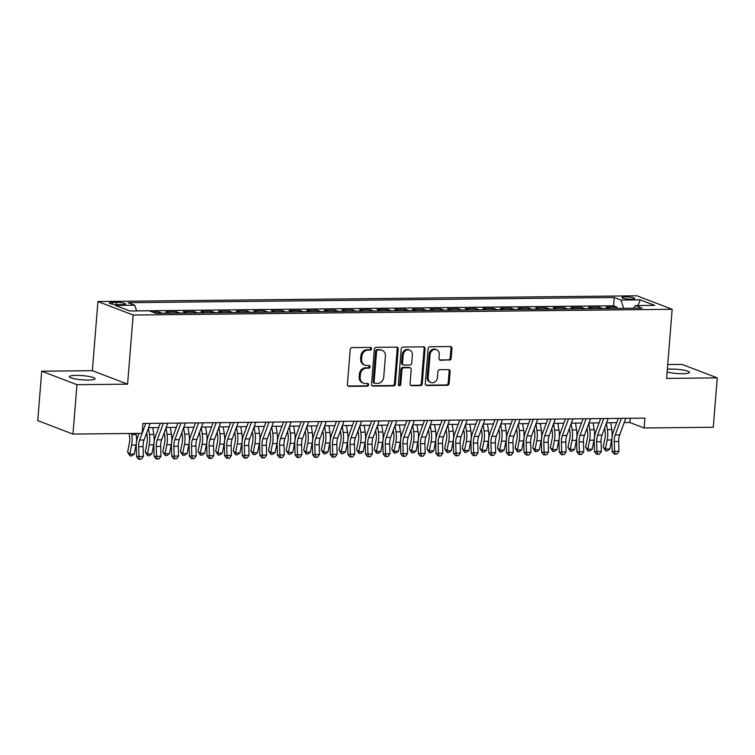 <?xml version="1.0" encoding="UTF-8"?>
<svg xmlns="http://www.w3.org/2000/svg" width="755" height="755" viewBox="0 0 755 755"><rect width="100%" height="100%" fill="white"/><g stroke="black" fill="none" stroke-linecap="round" stroke-linejoin="round"><path stroke-width="1.13" d="M371.564 348.744A1.378 1.189 110.9 0 0 370.46 347.404L352.085 347.593A1.972 1.699 110.9 0 0 350.207 349.556L347.394 384.455A1.972 1.699 110.9 0 0 348.97 386.371L367.336 386.173A1.378 1.189 110.9 0 0 367.553 383.464L365.184 383.483A6.314 5.436 110.9 0 1 363.419 383.172A6.314 5.436 110.9 0 1 360.144 377.34L360.38 374.433A6.314 5.436 110.9 0 1 366.411 368.166L368.789 368.147A1.378 1.189 110.9 0 0 369.006 365.429L366.628 365.458A6.314 5.436 110.9 0 1 364.873 365.146A6.314 5.436 110.9 0 1 361.598 359.314L361.834 356.407A6.314 5.436 110.9 0 1 367.864 350.141L370.243 350.112A1.378 1.189 110.9 0 0 371.564 348.744M364.873 365.146L363.919 364.778A6.314 5.436 110.9 0 1 360.645 358.946L360.881 356.039A6.314 5.436 110.9 0 1 366.911 349.773L369.289 349.754A1.378 1.189 110.9 0 0 370.309 347.404M347.98 386.003A1.972 1.699 110.9 0 0 348.017 386.003L366.383 385.814A1.378 1.189 110.9 0 0 367.411 383.464M363.419 383.172L362.475 382.813A6.314 5.436 110.9 0 1 359.191 376.981L359.427 374.065A6.314 5.436 110.9 0 1 365.458 367.808L367.836 367.779A1.378 1.189 110.9 0 0 368.865 365.429M667.118 372.017A12.854 2.105 4.6 0 0 682.831 373.706A12.854 2.105 4.6 0 0 689.551 372.404A12.854 2.105 4.6 0 0 670.648 369.044A12.854 2.105 4.6 0 0 667.345 369.204M76.142 375.386A12.854 2.105 4.6 0 0 69.422 376.688A12.854 2.105 4.6 0 0 88.326 380.048A12.854 2.105 4.6 0 0 95.045 378.746A12.854 2.105 4.6 0 0 76.142 375.386M625.234 296.857A6.427 1.048 4.6 0 0 621.875 297.508A6.427 1.048 4.6 0 0 631.322 299.188A6.427 1.048 4.6 0 0 634.681 298.536A6.427 1.048 4.6 0 0 625.234 296.857M449.282 360.22A1.972 1.699 110.9 0 0 451.169 358.257L451.952 348.47A1.972 1.699 110.9 0 0 450.386 346.545L429.982 346.762A1.972 1.699 110.9 0 0 428.094 348.725L425.291 383.625A1.972 1.699 110.9 0 0 426.858 385.541L447.262 385.324A1.972 1.699 110.9 0 0 449.149 383.37L450.103 371.536A1.972 1.699 110.9 0 0 448.527 369.62L439.797 369.714A1.972 1.699 110.9 0 0 437.909 371.668L437.438 377.538A5.276 4.549 110.9 0 1 430.926 382.511A5.276 4.549 110.9 0 1 428.189 377.632L430.039 354.661A5.276 4.549 110.9 0 1 436.55 349.688A5.276 4.549 110.9 0 1 439.287 354.557L438.976 358.389A1.972 1.699 110.9 0 0 440.552 360.305L448.328 359.852A1.972 1.699 110.9 0 0 450.216 357.898L450.999 348.102A1.972 1.699 110.9 0 0 450.424 346.545M127.595 384.163L92.365 370.677L41.723 371.215L76.953 384.701L127.595 384.163L133.154 315.033L672.167 309.286L666.608 378.415L717.25 377.868L713.277 427.255L644.138 427.991L644.93 418.11L142.912 423.47L142.119 433.342L139.647 440.042A10.042 4.823 -90.6 0 0 138.675 446.658L138.948 456.464L143.356 456.416L143.072 446.611L138.675 446.658M76.953 384.701L72.98 434.087L142.119 433.342L145.762 423.442M398.187 349.046A1.972 1.699 110.9 0 0 396.611 347.121L376.207 347.338A1.972 1.699 110.9 0 0 374.32 349.301L371.517 384.191A1.972 1.699 110.9 0 0 373.083 386.116L393.487 385.899A1.972 1.699 110.9 0 0 395.375 383.936L398.187 349.046L397.234 348.678A1.972 1.699 110.9 0 0 396.649 347.121M403.094 347.055L423.498 346.838A1.972 1.699 110.9 0 1 425.065 348.753L422.262 383.653A1.972 1.699 110.9 0 1 420.375 385.607L411.645 385.701A1.972 1.699 110.9 0 1 410.069 383.785L411.211 369.629A1.972 1.699 110.9 0 0 409.635 367.713L403.849 367.77A1.972 1.699 110.9 0 0 401.962 369.733L400.773 384.465A1.378 1.189 110.9 0 1 398.357 384.493L401.207 349.008A1.972 1.699 110.9 0 1 403.094 347.055M616.646 308.418L616.76 307.021L606.19 307.125L609.663 308.455L602.613 308.531A8.031 3.86 89.4 0 1 602.688 308.559M599.026 308.597L599.14 307.2L588.57 307.313L592.043 308.644L585.002 308.719A8.031 3.86 89.4 0 1 585.068 308.748M581.416 308.786L581.529 307.389L570.959 307.502L574.432 308.833L567.383 308.908A8.031 3.86 89.4 0 1 567.458 308.937M563.796 308.974L563.909 307.578L553.34 307.691L556.812 309.022L549.772 309.097A8.031 3.86 89.4 0 1 549.838 309.125M546.186 309.163L546.299 307.766L535.729 307.88L539.202 309.21L532.152 309.286A8.031 3.86 89.4 0 1 532.228 309.314M528.566 309.352L528.679 307.955L518.109 308.068L521.592 309.399L514.542 309.475A8.031 3.86 89.4 0 1 514.608 309.503M510.956 309.541L511.069 308.144L500.499 308.257L503.972 309.588L496.922 309.663A8.031 3.86 89.4 0 1 496.998 309.692M493.336 309.729L493.449 308.333L482.879 308.446L486.362 309.776L479.312 309.852A8.031 3.86 89.4 0 1 479.378 309.88M475.725 309.918L475.839 308.521L465.269 308.635L468.742 309.965L461.701 310.041A8.031 3.86 89.4 0 1 461.767 310.069M458.106 310.107L458.219 308.71L447.649 308.823L451.131 310.154L444.082 310.23A8.031 3.86 89.4 0 1 444.148 310.258M440.495 310.296L440.609 308.899L430.039 309.012L433.512 310.343L426.471 310.418A8.031 3.86 89.4 0 1 426.537 310.437M422.875 310.484L422.989 309.088L412.419 309.201L415.901 310.522L408.851 310.598A8.031 3.86 89.4 0 1 408.917 310.626M405.265 310.664L405.378 309.267L394.808 309.38L398.281 310.711L391.241 310.786A8.031 3.86 89.4 0 1 391.307 310.815M387.645 310.852L387.759 309.456L377.198 309.569L380.671 310.9L373.621 310.975A8.031 3.86 89.4 0 1 373.687 311.003M370.035 311.041L370.148 309.644L359.578 309.758L363.051 311.088L356.011 311.164A8.031 3.86 89.4 0 1 356.077 311.192M352.425 311.23L352.528 309.833L341.968 309.946L345.441 311.277L338.391 311.353A8.031 3.86 89.4 0 1 338.457 311.381M334.805 311.419L334.918 310.022L324.348 310.135L327.821 311.466L320.781 311.541A8.031 3.86 89.4 0 1 320.847 311.57M317.194 311.607L317.298 310.211L306.738 310.324L310.211 311.655L303.161 311.73A8.031 3.86 89.4 0 1 303.227 311.758M299.575 311.796L299.688 310.399L289.118 310.513L292.591 311.843L285.55 311.919A8.031 3.86 89.4 0 1 285.616 311.947M281.964 311.985L282.077 310.588L271.507 310.701L274.98 312.032L267.931 312.108A8.031 3.86 89.4 0 1 267.997 312.136M264.344 312.174L264.458 310.777L253.888 310.89L257.361 312.221L250.32 312.296A8.031 3.86 89.4 0 1 250.386 312.325M246.734 312.362L246.847 310.966L236.277 311.079L239.75 312.41L232.7 312.485A8.031 3.86 89.4 0 1 232.776 312.504M229.114 312.551L229.227 311.154L218.657 311.268L222.13 312.598L215.09 312.664A8.031 3.86 89.4 0 1 215.156 312.693M211.504 312.74L211.617 311.343L201.047 311.447L204.52 312.778L197.47 312.853A8.031 3.86 89.4 0 1 197.546 312.881M193.884 312.919L193.997 311.522L183.427 311.636L186.9 312.966L179.86 313.042A8.031 3.86 89.4 0 1 179.926 313.07M176.274 313.108L176.387 311.711L165.817 311.824L169.29 313.155L162.24 313.231A8.031 3.86 89.4 0 1 162.316 313.259M158.654 313.297L158.767 311.9L152.321 311.975M118.459 304.624L122.338 304.586A6.229 1.019 4.6 0 0 125.594 303.954A6.229 1.019 4.6 0 0 116.43 302.321L112.561 302.368A6.229 1.019 4.6 0 0 109.305 302.991A6.229 1.019 4.6 0 0 118.459 304.624M133.154 315.033L97.924 301.547L636.946 295.8L672.167 309.286M616.76 307.021L613.57 305.794L614.23 297.498L128.067 302.689L134.73 305.237L136.655 310.909M614.23 297.498L620.903 300.046L640.278 299.848L654.745 305.388L635.37 305.586L642.033 308.144L155.86 313.325L149.197 310.777L129.822 310.984L115.355 305.445L134.73 305.237M158.767 311.9L162.24 313.231M176.387 311.711L179.86 313.042M193.997 311.522L197.47 312.853M211.617 311.343L215.09 312.664M229.227 311.154L232.7 312.485M246.847 310.966L250.32 312.296M264.458 310.777L267.931 312.108M282.077 310.588L285.55 311.919M299.688 310.399L303.161 311.73M317.298 310.211L320.781 311.541M334.918 310.022L338.391 311.353M352.528 309.833L356.011 311.164M370.148 309.644L373.621 310.975M387.759 309.456L391.241 310.786M405.378 309.267L408.851 310.598M422.989 309.088L426.471 310.418M440.609 308.899L444.082 310.23M458.219 308.71L461.701 310.041M475.839 308.521L479.312 309.852M493.449 308.333L496.922 309.663M511.069 308.144L514.542 309.475M528.679 307.955L532.152 309.286M546.299 307.766L549.772 309.097M563.909 307.578L567.383 308.908M581.529 307.389L585.002 308.719M599.14 307.2L602.613 308.531M613.57 305.794L136.646 310.881M41.723 371.215L37.75 420.601L72.98 434.087M717.25 377.868L682.02 364.391L667.722 364.542M92.365 370.677L97.924 301.547M624.196 422.583L629.859 422.526L644.138 427.991M148.593 427.66L158.729 427.547M166.204 427.472L176.34 427.358M183.824 427.283L193.959 427.17M201.434 427.094L211.57 426.981M219.054 426.905L229.18 426.801M236.664 426.717L246.8 426.613M254.284 426.528L264.41 426.424M271.894 426.339L282.03 426.235M289.514 426.15L299.641 426.046M307.125 425.962L317.26 425.858M324.744 425.782L334.871 425.669M342.355 425.593L352.491 425.48M359.975 425.405L370.101 425.291M377.585 425.216L387.721 425.103M395.205 425.027L405.331 424.914M412.815 424.839L422.951 424.735M430.435 424.65L440.561 424.546M448.045 424.461L458.181 424.357M465.656 424.272L475.792 424.168M483.276 424.084L493.411 423.98M500.886 423.895L511.022 423.791M518.506 423.706L528.642 423.602M536.116 423.527L546.252 423.413M553.736 423.338L563.872 423.225M571.346 423.149L581.482 423.036M588.966 422.96L599.092 422.847M606.576 422.772L616.712 422.658M630.198 418.27L629.859 422.526M635.37 305.586L633.549 308.229M623.706 308.342L620.903 300.046M640.278 299.848L637.928 305.567M372.092 385.748A1.972 1.699 110.9 0 0 372.139 385.748L392.534 385.531A1.972 1.699 110.9 0 0 394.421 383.578L397.234 348.678M377.887 350.037A1.378 1.189 110.9 0 0 376.575 351.405L374.102 382.039A1.378 1.189 110.9 0 0 375.207 383.38L377.717 383.351A6.314 5.436 110.9 0 0 383.748 377.094L385.427 356.152A6.314 5.436 110.9 0 0 382.153 350.32A6.314 5.436 110.9 0 0 380.397 350.009L376.943 349.669A1.378 1.189 110.9 0 0 375.622 351.037L376.575 351.405M374.82 383.314L373.876 382.945A1.378 1.189 110.9 0 1 373.159 381.671L375.622 351.037M382.153 350.32L381.2 349.952A6.314 5.436 110.9 0 0 379.444 349.641L380.397 350.009M376.943 349.669L379.444 349.641M411.645 385.701L410.692 385.343A1.972 1.699 110.9 0 0 410.692 385.343L419.421 385.248A1.972 1.699 110.9 0 0 421.309 383.285L424.121 348.395A1.972 1.699 110.9 0 0 423.536 346.838M410.182 367.808L409.238 367.44A1.972 1.699 110.9 0 0 408.682 367.345L402.896 367.402A1.972 1.699 110.9 0 0 401.009 369.365L399.82 384.097L400.773 384.465M398.64 385.456A1.378 1.189 110.9 0 0 399.82 384.097M412.39 354.944A5.276 4.549 110.9 0 0 409.654 350.065A5.276 4.549 110.9 0 0 403.142 355.039L402.49 363.136A1.972 1.699 110.9 0 0 404.067 365.061L409.852 364.995A1.972 1.699 110.9 0 0 411.739 363.042L412.39 354.944M409.654 350.065L408.7 349.707A5.276 4.549 110.9 0 0 402.189 354.68L403.142 355.039M403.519 364.958L402.566 364.599A1.972 1.699 110.9 0 1 401.537 362.768L402.189 354.68M439.561 359.946A1.972 1.699 110.9 0 0 439.599 359.946L448.328 359.852M436.55 349.688L435.597 349.32A5.276 4.549 110.9 0 0 429.085 354.293L430.039 354.661M430.926 382.511L429.973 382.143A5.276 4.549 110.9 0 1 427.236 377.264L429.085 354.293M425.867 385.173A1.972 1.699 110.9 0 0 425.905 385.173L446.309 384.956A1.972 1.699 110.9 0 0 448.196 383.002L449.149 371.177A1.972 1.699 110.9 0 0 448.564 369.62M129.096 433.483L129.511 436.163A10.042 4.823 89.4 0 1 129.388 443.1L127.595 452.122L129.832 454.104L131.625 445.082A15.062 7.239 -90.6 0 0 131.804 434.672L131.615 433.455M130.002 455.888L129.832 454.104L134.239 454.057L131.766 455.869L130.002 455.888L127.595 452.122M134.239 454.057L136.023 445.035A15.062 7.239 -90.6 0 0 136.211 434.625L136.013 433.408M150.16 423.395L144.045 439.995A10.042 4.823 -90.6 0 0 143.072 446.611M140.421 459.182L138.656 459.2L140.421 459.182M139.618 459.125L138.948 456.464L136.542 456.671L136.268 446.866A15.062 7.239 89.4 0 1 137.721 436.937L139.033 433.379M136.542 456.671L138.656 459.2M141.383 459.106L143.356 456.416M146.649 432.936L147.121 435.975A10.042 4.823 89.4 0 1 147.008 442.911L145.215 451.934L147.442 453.915L149.235 444.893A15.062 7.239 -90.6 0 0 149.415 434.484L148.424 428.123M147.621 455.699L147.442 453.915L151.849 453.868L149.386 455.69L147.621 455.699L145.215 451.934M151.849 453.868L153.643 444.846A15.062 7.239 -90.6 0 0 153.822 434.436L152.755 427.613M164.26 432.747L164.741 435.786A10.042 4.823 89.4 0 1 164.618 442.723L162.825 451.745L165.062 453.727L166.855 444.714A15.062 7.239 -90.6 0 0 167.034 434.304L166.034 427.934M165.232 455.52L165.062 453.727L169.46 453.68L166.997 455.501L165.232 455.52L162.825 451.745M169.46 453.68L171.253 444.667A15.062 7.239 -90.6 0 0 171.432 434.257L170.366 427.424M181.88 432.558L182.351 435.597A10.042 4.823 89.4 0 1 182.238 442.534L180.445 451.556L182.672 453.538L184.465 444.525A15.062 7.239 -90.6 0 0 184.645 434.116L183.654 427.745M182.852 455.331L182.672 453.538L187.08 453.491L184.616 455.312L182.852 455.331L180.445 451.556M187.08 453.491L188.873 444.478A15.062 7.239 -90.6 0 0 189.052 434.068L187.976 427.236M199.49 432.37L199.971 435.409A10.042 4.823 89.4 0 1 199.848 442.345L198.055 451.367L200.292 453.349L202.085 444.336A15.062 7.239 -90.6 0 0 202.264 433.927L201.264 427.557M200.462 455.142L200.292 453.349L204.69 453.302L202.227 455.123L200.462 455.142L198.055 451.367M204.69 453.302L206.483 444.289A15.062 7.239 -90.6 0 0 206.662 433.88L205.596 427.047M167.78 423.206L161.664 439.806A10.042 4.823 -90.6 0 0 160.692 446.422L160.966 456.228L156.568 456.275L157.238 458.936L156.276 459.012L158.994 458.917L157.238 458.936M163.373 423.253L157.257 439.854A10.042 4.823 -90.6 0 0 156.285 446.469L156.568 456.275L154.152 456.482L153.878 446.677A15.062 7.239 89.4 0 1 155.332 436.749L160.296 423.281M154.152 456.482L156.276 459.012M158.994 458.917L160.966 456.228M185.39 423.017L179.275 439.618A10.042 4.823 -90.6 0 0 178.303 446.233L178.586 456.039L174.178 456.086L174.849 458.747L173.886 458.832L176.613 458.729L174.849 458.747M180.992 423.064L174.867 439.665A10.042 4.823 -90.6 0 0 173.905 446.28L174.178 456.086L171.772 456.294L171.489 446.488A15.062 7.239 89.4 0 1 172.952 436.56L177.916 423.093M171.772 456.294L173.886 458.832M176.613 458.729L178.586 456.039M203.01 422.828L196.895 439.429A10.042 4.823 -90.6 0 0 195.922 446.045L196.196 455.85L191.798 455.897L192.468 458.559L191.506 458.644L194.224 458.54L192.468 458.559M198.603 422.875L192.487 439.476A10.042 4.823 -90.6 0 0 191.515 446.092L191.798 455.897L189.382 456.105L189.109 446.299A15.062 7.239 89.4 0 1 190.562 436.381L195.526 422.904M189.382 456.105L191.506 458.644M194.224 458.54L196.196 455.85M220.62 422.64L214.505 439.24A10.042 4.823 -90.6 0 0 213.533 445.856L213.816 455.661L209.409 455.709L210.079 458.37L209.116 458.455L211.844 458.351L210.079 458.37M216.223 422.687L210.098 439.287A10.042 4.823 -90.6 0 0 209.135 445.903L209.409 455.709L207.002 455.916L206.719 446.111A15.062 7.239 89.4 0 1 208.182 436.192L213.146 422.724M207.002 455.916L209.116 458.455M211.844 458.351L213.816 455.661M217.11 432.181L217.582 435.22A10.042 4.823 89.4 0 1 217.468 442.156L215.675 451.179L217.902 453.16L219.696 444.148A15.062 7.239 -90.6 0 0 219.875 433.738L218.884 427.377M218.082 454.954L217.902 453.16L222.31 453.113L219.837 454.935L218.082 454.954L215.675 451.179M222.31 453.113L224.103 444.1A15.062 7.239 -90.6 0 0 224.282 433.691L223.206 426.858M238.24 422.451L232.125 439.051A10.042 4.823 -90.6 0 0 231.153 445.667L231.426 455.473L227.019 455.52L227.699 458.181L226.736 458.266L229.454 458.162L227.699 458.181M233.833 422.498L227.717 439.099A10.042 4.823 -90.6 0 0 226.745 445.714L227.019 455.52L224.612 455.727L224.339 445.922A15.062 7.239 89.4 0 1 225.792 436.003L230.756 422.536M224.612 455.727L226.736 458.266M229.454 458.162L231.426 455.473M234.72 431.992L235.201 435.031A10.042 4.823 89.4 0 1 235.079 441.968L233.286 450.99L235.522 452.972L237.315 443.959A15.062 7.239 -90.6 0 0 237.495 433.549L236.494 427.188M235.692 454.765L235.522 452.972L239.92 452.925L237.457 454.746L235.692 454.765L233.286 450.99M239.92 452.925L241.713 443.912A15.062 7.239 -90.6 0 0 241.893 433.502L240.826 426.669M255.851 422.262L249.735 438.863A10.042 4.823 -90.6 0 0 248.763 445.478L249.046 455.284L244.639 455.331L245.309 457.992L244.346 458.077L247.074 457.974L245.309 457.992M251.453 422.309L245.328 438.91A10.042 4.823 -90.6 0 0 244.365 445.525L244.639 455.331L242.232 455.548L241.949 445.733A15.062 7.239 89.4 0 1 243.412 435.814L248.376 422.347M242.232 455.548L244.346 458.077M247.074 457.974L249.046 455.284M252.34 431.803L252.812 434.842A10.042 4.823 89.4 0 1 252.698 441.788L250.905 450.801L253.133 452.792L254.926 443.77A15.062 7.239 -90.6 0 0 255.105 433.361L254.105 427M253.312 454.576L253.133 452.792L257.54 452.745L255.067 454.557L253.312 454.576L250.905 450.801M257.54 452.745L259.333 443.723A15.062 7.239 -90.6 0 0 259.512 433.313L258.436 426.481M273.47 422.073L267.345 438.674A10.042 4.823 -90.6 0 0 266.383 445.29L266.657 455.105L262.249 455.152L262.929 457.804L261.966 457.889L264.684 457.785L262.929 457.804M269.063 422.12L262.948 438.721A10.042 4.823 -90.6 0 0 261.976 445.337L262.249 455.152L259.843 455.359L259.569 445.544A15.062 7.239 89.4 0 1 261.022 435.626L265.986 422.158M259.843 455.359L261.966 457.889M264.684 457.785L266.657 455.105M269.95 431.615L270.432 434.654A10.042 4.823 89.4 0 1 270.309 441.599L268.516 450.612L270.752 452.604L272.546 443.581A15.062 7.239 -90.6 0 0 272.725 433.172L271.725 426.811M270.922 454.387L270.752 452.604L275.15 452.556L272.687 454.368L270.922 454.387L268.516 450.612M275.15 452.556L276.943 443.534A15.062 7.239 -90.6 0 0 277.123 433.125L276.056 426.301M291.081 421.885L284.965 438.485A10.042 4.823 -90.6 0 0 283.993 445.101L284.276 454.916L279.869 454.963L280.539 457.615L279.577 457.7L282.304 457.596L280.539 457.615M286.683 421.932L280.558 438.532A10.042 4.823 -90.6 0 0 279.595 445.148L279.869 454.963L277.462 455.171L277.179 445.356A15.062 7.239 89.4 0 1 278.633 435.437L283.597 421.969M277.462 455.171L279.577 457.7M282.304 457.596L284.276 454.916M287.57 431.426L288.042 434.465A10.042 4.823 89.4 0 1 287.919 441.411L286.136 450.424L288.363 452.415L290.156 443.393A15.062 7.239 -90.6 0 0 290.335 432.983L289.335 426.622M288.542 454.199L288.363 452.415L292.77 452.368L290.298 454.18L288.542 454.199L286.136 450.424M292.77 452.368L294.563 443.345A15.062 7.239 -90.6 0 0 294.743 432.936L293.667 426.113M308.701 421.705L302.576 438.296A10.042 4.823 -90.6 0 0 301.613 444.912L301.887 454.727L297.479 454.774L298.159 457.426L297.187 457.511L299.914 457.407L298.159 457.426M304.293 421.752L298.178 438.344A10.042 4.823 -90.6 0 0 297.206 444.959L297.479 454.774L295.073 454.982L294.799 445.167A15.062 7.239 89.4 0 1 296.253 435.248L301.217 421.781M295.073 454.982L297.187 457.511M299.914 457.407L301.887 454.727M305.18 431.237L305.662 434.285A10.042 4.823 89.4 0 1 305.539 441.222L303.746 450.235L305.983 452.226L307.766 443.204A15.062 7.239 -90.6 0 0 307.955 432.794L306.955 426.433M306.152 454.01L305.983 452.226L310.38 452.179L307.917 453.991L306.152 454.01L303.746 450.235M310.38 452.179L312.174 443.157A15.062 7.239 -90.6 0 0 312.353 432.747L311.286 425.924M326.311 421.516L320.195 438.117A10.042 4.823 -90.6 0 0 319.223 444.723L319.497 454.538L315.099 454.585L315.769 457.237L314.807 457.322L317.534 457.219L315.769 457.237M321.913 421.564L315.788 438.155A10.042 4.823 -90.6 0 0 314.826 444.77L315.099 454.585L312.693 454.793L312.41 444.978A15.062 7.239 89.4 0 1 313.863 435.059L318.827 421.592M312.693 454.793L314.807 457.322M317.534 457.219L319.497 454.538M322.8 431.048L323.272 434.097A10.042 4.823 89.4 0 1 323.149 441.033L321.366 450.046L323.593 452.037L325.386 443.015A15.062 7.239 -90.6 0 0 325.565 432.606L324.565 426.245M323.772 453.821L323.593 452.037L328 451.99L325.528 453.802L323.772 453.821L321.366 450.046M328 451.99L329.793 442.968A15.062 7.239 -90.6 0 0 329.973 432.558L328.897 425.735M343.931 421.328L337.806 437.928A10.042 4.823 -90.6 0 0 336.843 444.535L337.117 454.35L332.71 454.397L333.389 457.049L332.417 457.134L335.144 457.03L333.389 457.049M339.523 421.375L333.408 437.975A10.042 4.823 -90.6 0 0 332.436 444.582L332.71 454.397L330.303 454.604L330.029 444.799A15.062 7.239 89.4 0 1 331.483 434.871L336.447 421.403M330.303 454.604L332.417 457.134M335.144 457.03L337.117 454.35M340.411 430.86L340.892 433.908A10.042 4.823 89.4 0 1 340.769 440.844L338.976 449.867L341.213 451.849L342.996 442.826A15.062 7.239 -90.6 0 0 343.185 432.417L342.185 426.056M341.383 453.632L341.213 451.849L345.611 451.801L343.148 453.613L341.383 453.632L338.976 449.867M345.611 451.801L347.404 442.779A15.062 7.239 -90.6 0 0 347.583 432.37L346.517 425.546M361.541 421.139L355.426 437.74A10.042 4.823 -90.6 0 0 354.454 444.355L354.727 454.161L350.329 454.208L351 456.869L350.037 456.945L352.764 456.85L351 456.869M357.143 421.186L351.018 437.787A10.042 4.823 -90.6 0 0 350.046 444.402L350.329 454.208L347.923 454.416L347.64 444.61A15.062 7.239 89.4 0 1 349.093 434.682L354.057 421.214M347.923 454.416L350.037 456.945M352.764 456.85L354.727 454.161M358.03 430.68L358.502 433.719A10.042 4.823 89.4 0 1 358.38 440.656L356.596 449.678L358.823 451.66L360.616 442.638A15.062 7.239 -90.6 0 0 360.796 432.238L359.795 425.867M359.002 453.453L358.823 451.66L363.231 451.613L360.758 453.434L359.002 453.453L356.596 449.678M363.231 451.613L365.024 442.6A15.062 7.239 -90.6 0 0 365.203 432.19L364.127 425.358M379.161 420.95L373.036 437.551A10.042 4.823 -90.6 0 0 372.073 444.166L372.347 453.972L367.94 454.019L368.61 456.681L367.647 456.756L370.375 456.662L368.61 456.681M374.754 420.997L368.638 437.598A10.042 4.823 -90.6 0 0 367.666 444.214L367.94 454.019L365.533 454.227L365.26 444.421A15.062 7.239 89.4 0 1 366.713 434.493L371.677 421.026M365.533 454.227L367.647 456.756M370.375 456.662L372.347 453.972M375.641 430.492L376.122 433.53A10.042 4.823 89.4 0 1 375.999 440.467L374.206 449.489L376.443 451.471L378.227 442.458A15.062 7.239 -90.6 0 0 378.415 432.049L377.415 425.678M376.613 453.264L376.443 451.471L380.841 451.424L378.378 453.245L376.613 453.264L374.206 449.489M380.841 451.424L382.634 442.411A15.062 7.239 -90.6 0 0 382.813 432.002L381.747 425.169M396.771 420.761L390.656 437.362A10.042 4.823 -90.6 0 0 389.684 443.978L389.957 453.783L385.56 453.83L386.23 456.492L385.267 456.577L387.995 456.473L386.23 456.492M392.364 420.809L386.249 437.409A10.042 4.823 -90.6 0 0 385.276 444.025L385.56 453.83L383.153 454.038L382.87 444.233A15.062 7.239 89.4 0 1 384.323 434.314L389.287 420.837M383.153 454.038L385.267 456.577M387.995 456.473L389.957 453.783M393.261 430.303L393.732 433.342A10.042 4.823 89.4 0 1 393.61 440.278L391.826 449.3L394.053 451.282L395.846 442.27A15.062 7.239 -90.6 0 0 396.026 431.86L395.025 425.49M394.233 453.075L394.053 451.282L398.461 451.235L395.988 453.057L394.233 453.075L391.826 449.3M398.461 451.235L400.244 442.222A15.062 7.239 -90.6 0 0 400.433 431.813L399.357 424.98M414.391 420.573L408.266 437.173A10.042 4.823 -90.6 0 0 407.304 443.789L407.577 453.595L403.17 453.642L403.84 456.303L402.877 456.388L405.605 456.284L403.84 456.303M409.984 420.62L403.868 437.22A10.042 4.823 -90.6 0 0 402.896 443.836L403.17 453.642L400.763 453.849L400.49 444.044A15.062 7.239 89.4 0 1 401.943 434.125L406.907 420.658M400.763 453.849L402.877 456.388M405.605 456.284L407.577 453.595M410.871 430.114L411.352 433.153A10.042 4.823 89.4 0 1 411.23 440.089L409.436 449.112L411.673 451.094L413.457 442.081A15.062 7.239 -90.6 0 0 413.646 431.671L412.645 425.31M411.843 452.887L411.673 451.094L416.071 451.046L413.608 452.868L411.843 452.887L409.436 449.112M416.071 451.046L417.864 442.034A15.062 7.239 -90.6 0 0 418.043 431.624L416.977 424.791M432.002 420.384L425.886 436.985A10.042 4.823 -90.6 0 0 424.914 443.6L425.188 453.406L420.79 453.453L421.46 456.114L420.497 456.199L423.225 456.095L421.46 456.114M427.594 420.431L421.479 437.032A10.042 4.823 -90.6 0 0 420.507 443.647L420.79 453.453L418.374 453.661L418.1 443.855A15.062 7.239 89.4 0 1 419.553 433.936L424.518 420.469M418.374 453.661L420.497 456.199M423.225 456.095L425.188 453.406M428.491 429.925L428.963 432.964A10.042 4.823 89.4 0 1 428.84 439.901L427.047 448.923L429.284 450.905L431.077 441.892A15.062 7.239 -90.6 0 0 431.256 431.482L430.256 425.122M429.463 452.698L429.284 450.905L433.691 450.858L431.218 452.679L429.463 452.698L427.047 448.923M433.691 450.858L435.475 441.845A15.062 7.239 -90.6 0 0 435.663 431.435L434.587 424.603M449.621 420.195L443.496 436.796A10.042 4.823 -90.6 0 0 442.524 443.411L442.808 453.217L438.4 453.264L439.07 455.926L438.108 456.011L440.835 455.907L439.07 455.926M445.214 420.242L439.099 436.843A10.042 4.823 -90.6 0 0 438.127 443.459L438.4 453.264L435.994 453.481L435.72 443.666A15.062 7.239 89.4 0 1 437.173 433.748L442.137 420.28M435.994 453.481L438.108 456.011M440.835 455.907L442.808 453.217M446.101 429.737L446.582 432.775A10.042 4.823 89.4 0 1 446.46 439.721L444.667 448.734L446.894 450.716L448.687 441.703A15.062 7.239 -90.6 0 0 448.866 431.294L447.875 424.933M447.073 452.509L446.894 450.716L451.301 450.669L448.838 452.49L447.073 452.509L444.667 448.734M451.301 450.669L453.094 441.656A15.062 7.239 -90.6 0 0 453.274 431.247L452.207 424.414M467.232 420.007L461.116 436.607A10.042 4.823 -90.6 0 0 460.144 443.223L460.418 453.038L456.02 453.075L456.69 455.737L455.727 455.822L458.455 455.718L456.69 455.737M462.824 420.054L456.709 436.654A10.042 4.823 -90.6 0 0 455.737 443.27L456.02 453.075L453.604 453.293L453.33 443.478A15.062 7.239 89.4 0 1 454.784 433.559L459.748 420.091M453.604 453.293L455.727 455.822M458.455 455.718L460.418 453.038M463.712 429.548L464.193 432.587A10.042 4.823 89.4 0 1 464.07 439.533L462.277 448.545L464.514 450.537L466.307 441.515A15.062 7.239 -90.6 0 0 466.486 431.105L465.486 424.744M464.684 452.32L464.514 450.537L468.921 450.49L466.448 452.302L464.684 452.32L462.277 448.545M468.921 450.49L470.705 441.467A15.062 7.239 -90.6 0 0 470.893 431.058L469.818 424.234M484.842 419.818L478.727 436.418A10.042 4.823 -90.6 0 0 477.755 443.034L478.038 452.849L473.63 452.896L474.3 455.548L473.338 455.633L476.065 455.529L474.3 455.548M480.444 419.865L474.329 436.466A10.042 4.823 -90.6 0 0 473.357 443.081L473.63 452.896L471.224 453.104L470.95 443.289A15.062 7.239 89.4 0 1 472.404 433.37L477.368 419.903M471.224 453.104L473.338 455.633M476.065 455.529L478.038 452.849M481.331 429.359L481.813 432.398A10.042 4.823 89.4 0 1 481.69 439.344L479.897 448.357L482.124 450.348L483.917 441.326A15.062 7.239 -90.6 0 0 484.097 430.916L483.106 424.555M482.303 452.132L482.124 450.348L486.531 450.301L484.068 452.113L482.303 452.132L479.897 448.357M486.531 450.301L488.325 441.279A15.062 7.239 -90.6 0 0 488.504 430.869L487.437 424.046M502.462 419.638L496.346 436.23A10.042 4.823 -90.6 0 0 495.374 442.845L495.648 452.66L491.25 452.707L491.92 455.359L490.958 455.444L493.676 455.341L491.92 455.359M498.055 419.676L491.939 436.277A10.042 4.823 -90.6 0 0 490.967 442.892L491.25 452.707L488.834 452.915L488.56 443.1A15.062 7.239 89.4 0 1 490.014 433.181L494.978 419.714M488.834 452.915L490.958 455.444M493.676 455.341L495.648 452.66M498.942 429.17L499.423 432.209A10.042 4.823 89.4 0 1 499.3 439.155L497.507 448.168L499.744 450.159L501.537 441.137A15.062 7.239 -90.6 0 0 501.716 430.727L500.716 424.367M499.914 451.943L499.744 450.159L504.151 450.112L501.679 451.924L499.914 451.943L497.507 448.168M504.151 450.112L505.935 441.09A15.062 7.239 -90.6 0 0 506.124 430.68L505.048 423.857M520.072 419.45L513.957 436.041A10.042 4.823 -90.6 0 0 512.985 442.656L513.268 452.471L508.861 452.519L509.531 455.171L508.568 455.256L511.295 455.152L509.531 455.171M515.674 419.497L509.559 436.088A10.042 4.823 -90.6 0 0 508.587 442.704L508.861 452.519L506.454 452.726L506.18 442.911A15.062 7.239 89.4 0 1 507.634 432.993L512.598 419.525M506.454 452.726L508.568 455.256M511.295 455.152L513.268 452.471M516.562 428.982L517.033 432.03A10.042 4.823 89.4 0 1 516.92 438.966L515.127 447.979L517.354 449.971L519.147 440.948A15.062 7.239 -90.6 0 0 519.327 430.539L518.336 424.178M517.534 451.754L517.354 449.971L521.762 449.923L519.298 451.735L517.534 451.754L515.127 447.979M521.762 449.923L523.555 440.901A15.062 7.239 -90.6 0 0 523.734 430.492L522.668 423.668M537.692 419.261L531.577 435.861A10.042 4.823 -90.6 0 0 530.605 442.468L530.878 452.283L526.48 452.33L527.15 454.982L526.188 455.067L528.906 454.963L527.15 454.982M533.285 419.308L527.169 435.909A10.042 4.823 -90.6 0 0 526.197 442.515L526.48 452.33L524.064 452.538L523.791 442.732A15.062 7.239 89.4 0 1 525.244 432.804L530.208 419.336M524.064 452.538L526.188 455.067M528.906 454.963L530.878 452.283M534.172 428.793L534.653 431.841A10.042 4.823 89.4 0 1 534.531 438.778L532.737 447.791L534.974 449.782L536.767 440.76A15.062 7.239 -90.6 0 0 536.947 430.35L535.946 423.989M535.144 451.565L534.974 449.782L539.372 449.735L536.909 451.547L535.144 451.565L532.737 447.791M539.372 449.735L541.165 440.712A15.062 7.239 -90.6 0 0 541.344 430.303L540.278 423.48M555.303 419.072L549.187 435.673A10.042 4.823 -90.6 0 0 548.215 442.288L548.498 452.094L544.091 452.141L544.761 454.793L543.798 454.878L546.526 454.784L544.761 454.793M550.905 419.119L544.78 435.72A10.042 4.823 -90.6 0 0 543.817 442.326L544.091 452.141L541.684 452.349L541.401 442.543A15.062 7.239 89.4 0 1 542.864 432.615L547.828 419.148M541.684 452.349L543.798 454.878M546.526 454.784L548.498 452.094M551.792 428.613L552.264 431.652A10.042 4.823 89.4 0 1 552.15 438.589L550.357 447.611L552.584 449.593L554.378 440.571A15.062 7.239 -90.6 0 0 554.557 430.161L553.566 423.8M552.764 451.377L552.584 449.593L556.992 449.546L554.529 451.358L552.764 451.377L550.357 447.611M556.992 449.546L558.785 440.524A15.062 7.239 -90.6 0 0 558.964 430.114L557.888 423.291M572.922 418.883L566.807 435.484A10.042 4.823 -90.6 0 0 565.835 442.1L566.108 451.905L561.711 451.952L562.381 454.614L561.418 454.689L564.136 454.595L562.381 454.614M568.515 418.931L562.399 435.531A10.042 4.823 -90.6 0 0 561.427 442.147L561.711 451.952L559.295 452.16L559.021 442.355A15.062 7.239 89.4 0 1 560.474 432.426L565.438 418.959M559.295 452.16L561.418 454.689M564.136 454.595L566.108 451.905M569.402 428.425L569.883 431.464A10.042 4.823 89.4 0 1 569.761 438.4L567.968 447.422L570.204 449.404L571.997 440.391A15.062 7.239 -90.6 0 0 572.177 429.982L571.176 423.612M570.374 451.197L570.204 449.404L574.602 449.357L572.139 451.179L570.374 451.197L567.968 447.422M574.602 449.357L576.395 440.344A15.062 7.239 -90.6 0 0 576.575 429.935L575.508 423.102M590.533 418.695L584.417 435.295A10.042 4.823 -90.6 0 0 583.445 441.911L583.728 451.716L579.321 451.764L579.991 454.425L579.028 454.51L581.756 454.406L579.991 454.425M586.135 418.742L580.01 435.342A10.042 4.823 -90.6 0 0 579.047 441.958L579.321 451.764L576.914 451.971L576.631 442.166A15.062 7.239 89.4 0 1 578.094 432.238L583.058 418.77M576.914 451.971L579.028 454.51M581.756 454.406L583.728 451.716M587.022 428.236L587.494 431.275A10.042 4.823 89.4 0 1 587.381 438.211L585.587 447.234L587.815 449.216L589.608 440.203A15.062 7.239 -90.6 0 0 589.787 429.793L588.796 423.423M587.994 451.009L587.815 449.216L592.222 449.168L589.749 450.99L587.994 451.009L585.587 447.234M592.222 449.168L594.015 440.156A15.062 7.239 -90.6 0 0 594.194 429.746L593.119 422.913M608.152 418.506L602.037 435.106A10.042 4.823 -90.6 0 0 601.065 441.722L601.339 451.528L596.931 451.575L597.611 454.236L596.648 454.321L599.366 454.217L597.611 454.236M603.745 418.553L597.63 435.154A10.042 4.823 -90.6 0 0 596.658 441.769L596.931 451.575L594.525 451.783L594.251 441.977A15.062 7.239 89.4 0 1 595.704 432.058L600.669 418.581M594.525 451.783L596.648 454.321M599.366 454.217L601.339 451.528M604.632 428.047L605.114 431.086A10.042 4.823 89.4 0 1 604.991 438.023L603.198 447.045L605.434 449.027L607.228 440.014A15.062 7.239 -90.6 0 0 607.407 429.604L606.407 423.234M605.604 450.82L605.434 449.027L609.832 448.98L607.369 450.801L605.604 450.82L603.198 447.045M609.832 448.98L611.625 439.967A15.062 7.239 -90.6 0 0 611.805 429.557L610.738 422.724M625.763 418.317L619.647 434.918A10.042 4.823 -90.6 0 0 618.675 441.533L618.958 451.339L614.551 451.386L615.221 454.048L614.259 454.132L616.986 454.029L615.221 454.048M621.365 418.364L615.24 434.965A10.042 4.823 -90.6 0 0 614.277 441.581L614.551 451.386L612.145 451.594L611.861 441.788A15.062 7.239 89.4 0 1 613.324 431.869L618.288 418.402M612.145 451.594L614.259 454.132M616.986 454.029L618.958 451.339M112.419 304.142L112.561 302.368M116.251 304.567L116.43 302.321M366.911 349.773L367.864 350.141M360.881 356.039L361.834 356.407M360.645 358.946L361.598 359.314M367.836 367.779L368.789 368.147M365.458 367.808L366.411 368.166M359.427 374.065L360.38 374.433M359.191 376.981L360.144 377.34M366.383 385.814L367.336 386.173M348.017 386.003L348.97 386.371M369.289 349.754L370.243 350.112M394.421 383.578L395.375 383.936M392.534 385.531L393.487 385.899M372.139 385.748L373.083 386.116M373.159 381.671L374.102 382.039M424.121 348.395L425.065 348.753M421.309 383.285L422.262 383.653M419.421 385.248L420.375 385.607M408.682 367.345L409.635 367.713M402.896 367.402L403.849 367.77M401.009 369.365L401.962 369.733M401.537 362.768L402.49 363.136M439.599 359.946L440.552 360.305M427.236 377.264L428.189 377.632M449.149 371.177L450.103 371.536M448.196 383.002L449.149 383.37M446.309 384.956L447.262 385.324M425.905 385.173L426.858 385.541M450.999 348.102L451.952 348.47M450.216 357.898L451.169 358.257M131.625 445.082L136.023 445.035M131.804 434.672L136.211 434.625M144.045 439.995L139.647 440.042M149.235 444.893L153.643 444.846M149.415 434.484L153.822 434.436M166.855 444.714L171.253 444.667M167.034 434.304L171.432 434.257M184.465 444.525L188.873 444.478M184.645 434.116L189.052 434.068M202.085 444.336L206.483 444.289M202.264 433.927L206.662 433.88M161.664 439.806L157.257 439.854M160.692 446.422L156.285 446.469M179.275 439.618L174.867 439.665M178.303 446.233L173.905 446.28M196.895 439.429L192.487 439.476M195.922 446.045L191.515 446.092M214.505 439.24L210.098 439.287M213.533 445.856L209.135 445.903M219.696 444.148L224.103 444.1M219.875 433.738L224.282 433.691M232.125 439.051L227.717 439.099M231.153 445.667L226.745 445.714M237.315 443.959L241.713 443.912M237.495 433.549L241.893 433.502M249.735 438.863L245.328 438.91M248.763 445.478L244.365 445.525M254.926 443.77L259.333 443.723M255.105 433.361L259.512 433.313M267.345 438.674L262.948 438.721M266.383 445.29L261.976 445.337M272.546 443.581L276.943 443.534M272.725 433.172L277.123 433.125M284.965 438.485L280.558 438.532M283.993 445.101L279.595 445.148M290.156 443.393L294.563 443.345M290.335 432.983L294.743 432.936M302.576 438.296L298.178 438.344M301.613 444.912L297.206 444.959M307.766 443.204L312.174 443.157M307.955 432.794L312.353 432.747M320.195 438.117L315.788 438.155M319.223 444.723L314.826 444.77M325.386 443.015L329.793 442.968M325.565 432.606L329.973 432.558M337.806 437.928L333.408 437.975M336.843 444.535L332.436 444.582M342.996 442.826L347.404 442.779M343.185 432.417L347.583 432.37M355.426 437.74L351.018 437.787M354.454 444.355L350.046 444.402M360.616 442.638L365.024 442.6M360.796 432.238L365.203 432.19M373.036 437.551L368.638 437.598M372.073 444.166L367.666 444.214M378.227 442.458L382.634 442.411M378.415 432.049L382.813 432.002M390.656 437.362L386.249 437.409M389.684 443.978L385.276 444.025M395.846 442.27L400.244 442.222M396.026 431.86L400.433 431.813M408.266 437.173L403.868 437.22M407.304 443.789L402.896 443.836M413.457 442.081L417.864 442.034M413.646 431.671L418.043 431.624M425.886 436.985L421.479 437.032M424.914 443.6L420.507 443.647M431.077 441.892L435.475 441.845M431.256 431.482L435.663 431.435M443.496 436.796L439.099 436.843M442.524 443.411L438.127 443.459M448.687 441.703L453.094 441.656M448.866 431.294L453.274 431.247M461.116 436.607L456.709 436.654M460.144 443.223L455.737 443.27M466.307 441.515L470.705 441.467M466.486 431.105L470.893 431.058M478.727 436.418L474.329 436.466M477.755 443.034L473.357 443.081M483.917 441.326L488.325 441.279M484.097 430.916L488.504 430.869M496.346 436.23L491.939 436.277M495.374 442.845L490.967 442.892M501.537 441.137L505.935 441.09M501.716 430.727L506.124 430.68M513.957 436.041L509.559 436.088M512.985 442.656L508.587 442.704M519.147 440.948L523.555 440.901M519.327 430.539L523.734 430.492M531.577 435.861L527.169 435.909M530.605 442.468L526.197 442.515M536.767 440.76L541.165 440.712M536.947 430.35L541.344 430.303M549.187 435.673L544.78 435.72M548.215 442.288L543.817 442.326M554.378 440.571L558.785 440.524M554.557 430.161L558.964 430.114M566.807 435.484L562.399 435.531M565.835 442.1L561.427 442.147M571.997 440.391L576.395 440.344M572.177 429.982L576.575 429.935M584.417 435.295L580.01 435.342M583.445 441.911L579.047 441.958M589.608 440.203L594.015 440.156M589.787 429.793L594.194 429.746M602.037 435.106L597.63 435.154M601.065 441.722L596.658 441.769M607.228 440.014L611.625 439.967M607.407 429.604L611.805 429.557M619.647 434.918L615.24 434.965M618.675 441.533L614.277 441.581"/></g></svg>
